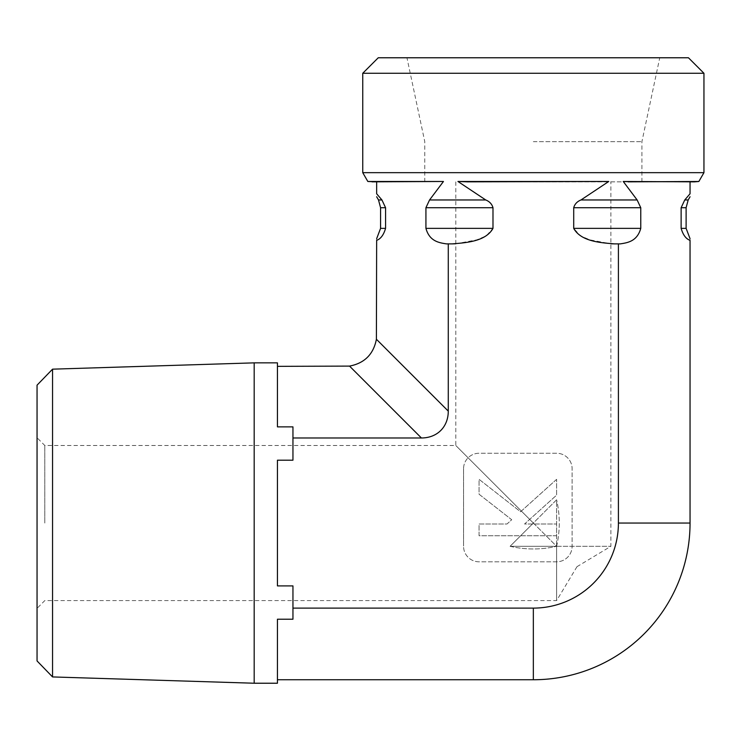 <?xml version="1.0" encoding="UTF-8"?>
<svg xmlns="http://www.w3.org/2000/svg" width="741" height="741" viewBox="0 0 741 741"><rect width="100%" height="100%" fill="white"/><g stroke="black" fill="none" stroke-linecap="round" stroke-linejoin="round"><path stroke-width="0.56" stroke-dasharray="3.71 2.78" d="M52.555 369.166L52.555 676.931M37.05 660.935L37.05 385.163M37.05 523.044L37.05 608.352L37.05 523.044M254.182 683.23L254.182 362.858M44.803 523.044L44.803 445.498L44.803 523.044M510.086 546.312L533.344 523.044L455.798 445.498L533.344 523.044L510.086 546.312C525.591 549.859 541.106 549.859 556.611 546.312C541.106 549.859 525.591 549.859 510.086 546.312L556.611 546.312L556.611 600.59L556.611 546.312L533.344 523.044L556.611 499.786L556.611 546.312L556.611 499.786L533.344 523.044L556.611 546.312C560.159 530.806 560.159 515.291 556.611 499.786C560.159 515.291 560.159 530.806 556.611 546.312L510.086 546.312M533.344 181.841L641.91 181.841L533.344 181.841M556.611 546.312L610.89 546.312L556.611 546.312M277.44 683.23L277.44 619.217L292.954 619.217L292.954 585.899L277.44 585.899L277.44 460.198L292.954 460.198L292.954 426.872L292.954 460.198L292.954 426.872L277.44 426.872L277.44 362.858M292.954 619.217L292.954 585.899L292.954 619.217M277.44 679.747L277.44 619.217L277.44 679.747L533.344 679.747A156.703 156.703 0 0 0 690.047 523.044L690.047 240.343C690.047 238.194 690.047 238.194 690.047 240.343C686.009 238.917 683.035 234.925 681.127 228.367L686.11 228.367M292.954 608.111L533.344 608.111L533.344 679.747M277.44 585.899L277.44 460.198L277.44 585.899M292.954 437.977L421.416 437.977L349.539 366.1L277.44 366.35L277.44 426.872L277.44 366.35M448.277 243.882L452.056 243.882L446.397 243.882L448.277 243.882L448.277 411.116A40.042 31.02 45 0 1 421.416 437.977M455.798 243.78L476.732 239.862L486.216 235.87L492.987 228.367L492.987 207.712C491.959 204.09 489.542 201.506 485.726 199.959L457.947 181.48L608.75 181.48L580.972 199.959C577.156 201.506 574.729 204.09 573.71 207.712L573.71 228.367L580.481 235.87L589.966 239.862L610.89 243.78M467.71 181.841L608.75 181.48M614.641 243.882L620.3 243.882M690.047 523.044L618.411 523.044L618.411 243.882M618.411 523.044A85.067 85.067 0 0 1 533.344 608.111M463.56 468.766L463.56 546.312L463.56 468.766A15.505 15.505 0 0 1 479.066 453.251L556.611 453.251A15.505 15.505 0 0 1 572.117 468.766L572.117 546.312A15.505 15.505 0 0 1 556.611 561.817L479.066 561.817A15.505 15.505 0 0 1 463.56 546.312A15.505 15.505 0 0 0 479.066 561.817L556.611 561.817A15.505 15.505 0 0 0 572.117 546.312L572.117 468.766A15.505 15.505 0 0 0 556.611 453.251L479.066 453.251A15.505 15.505 0 0 0 463.56 468.766M703.95 73.276L362.747 73.276M378.253 57.77L688.445 57.77M703.95 172.662L362.747 172.662M533.344 57.77L659.749 57.77L533.344 57.77M533.344 141.679L641.91 141.679L533.344 141.679M446.397 243.882L452.056 243.882M376.65 240.343C376.65 238.194 376.65 238.194 376.65 240.343L376.4 339.239C373.51 354.254 364.553 363.21 349.539 366.1M573.71 228.367L640.761 228.367L640.761 207.712L637.13 199.959L623.246 181.48L698.856 181.48M367.832 181.48L443.451 181.48L429.558 199.959L425.927 207.712L425.927 228.367L492.987 228.367M628.127 181.841L690.047 181.841L628.127 181.841L690.047 181.841L690.047 193.772L684.758 199.959L681.127 207.712L681.127 228.367M380.578 228.367L385.57 228.367L385.57 207.712L381.939 199.959L376.65 193.772L376.65 181.841L443.451 181.48M556.611 479.334L520.58 511.772L479.066 479.334L479.066 494.228L511.725 519.747L507.001 523.998L479.066 523.998L479.066 535.743L556.611 535.743L556.611 523.998L524.554 523.998L556.611 495.136L556.611 479.334L520.58 511.772L479.066 479.334L479.066 494.228L511.725 519.747L507.001 523.998L479.066 523.998L479.066 535.743L556.611 535.743L556.611 523.998L524.554 523.998L556.611 495.136L556.611 479.334M573.71 207.712L640.761 207.712M425.927 207.712L492.987 207.712M681.127 207.712L686.11 207.712M380.578 207.712L385.57 207.712M580.972 199.959L637.13 199.959M429.558 199.959L485.726 199.959M684.758 199.959L688.194 199.959M378.503 199.959L381.939 199.959M448.277 411.116L376.4 339.239M455.798 181.841L455.798 445.498L44.803 445.498L37.05 437.746M576.989 566.68L556.611 600.59L44.803 600.59L37.05 608.352M576.98 566.689L610.89 546.312L610.89 181.841M641.91 181.841L641.91 141.679L659.749 57.77M424.778 181.841L424.778 141.679L406.948 57.77"/><path stroke-width="1.11" d="M52.555 369.166L37.05 385.163L37.05 660.935L52.555 676.931L52.555 369.166L254.182 362.858L254.182 683.23L277.44 683.23L277.44 619.217L292.954 619.217L292.954 608.111L533.344 608.111A85.067 85.067 0 0 0 618.411 523.044L618.411 243.882L614.641 243.882C600.803 242.77 581 241.603 573.71 228.367L573.71 207.712C574.729 204.09 577.156 201.506 580.972 199.959L608.75 181.48L457.947 181.48L467.71 181.841L457.947 181.48L485.726 199.959C489.542 201.506 491.959 204.09 492.987 207.712L492.987 228.367C485.698 241.603 465.894 242.77 452.056 243.882L455.798 243.78M254.182 362.858L277.44 362.858L277.44 426.872L292.954 426.872L292.954 460.198L277.44 460.198L277.44 585.899L292.954 585.899L292.954 608.111M610.89 243.78L614.641 243.882M533.344 73.276L703.95 73.276L703.95 172.662L362.747 172.662L362.747 73.276L533.344 73.276M703.95 73.276L688.445 57.77L378.253 57.77L362.747 73.276M620.3 243.882C627.219 242.77 637.121 241.603 640.761 228.367C637.121 241.603 627.219 242.77 620.3 243.882L618.411 243.882M452.056 243.882L446.397 243.882C439.478 242.77 429.576 241.603 425.927 228.367C429.576 241.603 439.478 242.77 446.397 243.882M618.411 523.044L690.047 523.044L690.047 240.343C690.047 238.194 690.047 238.194 690.047 240.343C686.009 238.917 683.035 234.925 681.127 228.367L681.127 207.712L684.758 199.959L690.047 193.772C690.047 197.736 690.047 197.736 690.047 193.772C690.047 197.736 690.047 197.736 690.047 193.772L690.047 181.841L694.641 181.841L623.246 181.48L637.13 199.959L640.761 207.712L640.761 228.367L573.71 228.367M376.65 240.343C376.65 238.194 376.65 238.194 376.65 240.343C380.689 238.917 383.662 234.925 385.57 228.367C383.662 234.925 380.689 238.917 376.65 240.343L376.4 339.239C373.51 354.254 364.553 363.21 349.539 366.1L421.416 437.977A40.042 31.02 45 0 0 448.277 411.116L448.277 243.882M492.987 228.367L425.927 228.367L425.927 207.712L429.558 199.959L443.451 181.48L367.832 181.48L362.747 172.662M367.832 181.48L376.65 181.841L376.65 193.772C376.65 197.736 376.65 197.736 376.65 193.772C376.65 197.736 376.65 197.736 376.65 193.772L381.939 199.959L385.57 207.712L385.57 228.367L380.578 228.367L376.65 238.695M703.95 172.662L698.856 181.48L628.127 181.841M443.451 181.48L372.047 181.841M467.71 181.841L608.75 181.48M277.44 366.35L349.539 366.1M421.416 437.977L292.954 437.977M690.047 523.044A156.703 156.703 0 0 1 533.344 679.747L533.344 608.111M277.44 679.747L533.344 679.747M684.758 199.959L688.194 199.959L686.11 207.712L686.11 228.367L681.127 228.367M640.761 207.712L573.71 207.712M686.11 207.712L681.127 207.712M492.987 207.712L425.927 207.712M385.57 207.712L380.578 207.712L380.578 228.367M637.13 199.959L580.972 199.959M485.726 199.959L429.558 199.959M381.939 199.959L378.503 199.959L376.65 196.745M448.277 411.116L376.4 339.239M52.555 676.931L254.182 683.23M686.11 228.367L690.047 238.695M380.578 207.712L378.503 199.959M688.194 199.959L690.047 196.745M698.856 181.48L694.641 181.841"/></g></svg>
